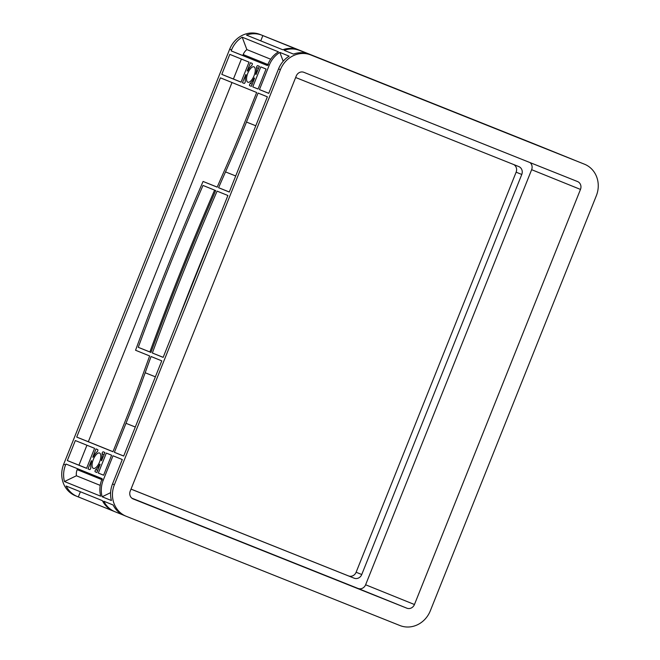 <?xml version="1.0" encoding="UTF-8"?>
<svg xmlns="http://www.w3.org/2000/svg" width="660" height="660" viewBox="0 0 660 660"><rect width="100%" height="100%" fill="white"/><g stroke="black" fill="none" stroke-linecap="round" stroke-linejoin="round"><path stroke-width="0.99" d="M307.312 53.46L292.594 47.578L307.312 53.46M554.548 152.138L539.839 146.264L554.548 152.138M253.993 66.833A8.283 3.366 -68.2 0 0 253.984 66.833A8.283 3.366 -68.2 0 0 247.789 73.268A8.283 3.366 -68.2 0 0 247.838 82.211A8.283 3.366 -68.2 0 0 247.846 82.211A8.283 3.366 -68.2 0 0 254.042 75.776A8.283 3.366 -68.2 0 0 253.993 66.833M99.528 453.016A8.283 3.366 -68.2 0 0 99.52 453.016A8.283 3.366 -68.2 0 0 93.332 459.451A8.283 3.366 -68.2 0 0 93.382 468.394A8.283 3.366 -68.2 0 0 93.382 468.402A8.283 3.366 -68.2 0 0 99.578 461.959A8.283 3.366 -68.2 0 0 99.528 453.016M430.303 610.838L596.327 195.756A24.907 22.753 112 0 0 584.529 164.225A24.907 22.753 112 0 0 584.446 164.191L310.794 54.962A24.907 22.753 112 0 0 280.409 69.655L114.386 484.745A24.907 22.753 112 0 0 126.192 516.268A24.907 22.753 112 0 0 126.274 516.302L399.927 625.531A24.907 22.753 112 0 0 430.303 610.838M106.326 453.082L111.589 455.21L103.587 475.208L98.323 473.08L106.326 453.082M267.366 96.822L229.284 192.035L218.584 187.712A1245.296 506.509 111.8 0 1 225.505 171.905A622.652 253.25 -68.2 0 0 246.477 122.05L258.076 93.06L267.366 96.822M227.898 195.5L163.152 357.373L152.353 353.009A1245.296 506.509 111.8 0 1 217.09 191.136L227.898 195.5M123.676 456.06L114.386 452.306L125.986 423.316A622.652 253.25 -68.2 0 0 145.175 372.751A1245.296 506.509 111.8 0 1 151.066 356.524L161.766 360.847L123.676 456.06M229.796 54.367L249.043 62.147L241.048 82.153L221.793 74.374L229.796 54.367M244.15 83.407L242.451 82.723L245.842 74.489A1.246 0.503 111.8 0 1 245.957 75.529A10.774 4.381 -68.2 0 0 245.273 81.452A1.246 0.503 111.8 0 1 244.91 82.805A1.246 0.503 111.8 0 1 244.15 83.407L244.159 83.407M257.68 65.637L259.38 66.322L255.989 74.555A1.246 0.503 111.8 0 1 255.874 73.516A10.774 4.381 -68.2 0 0 256.567 67.592A1.246 0.503 111.8 0 1 256.921 66.247A1.246 0.503 111.8 0 1 257.68 65.637L257.68 65.637M250.222 83.449A10.774 4.381 -68.2 0 0 253.803 78.697A1.246 0.503 111.8 0 1 254.595 78.028A1.246 0.503 111.8 0 1 254.603 78.028L251.377 86.328L249.678 85.643A1.246 0.503 111.8 0 1 249.546 84.678A1.246 0.503 111.8 0 1 250.222 83.449L252.211 84.249M89.694 469.59L87.994 468.905L91.385 460.672A1.246 0.503 111.8 0 1 91.493 461.711A10.774 4.381 -68.2 0 0 90.808 467.635A1.246 0.503 111.8 0 1 90.453 468.988A1.246 0.503 111.8 0 1 89.694 469.59L89.694 469.59M97.152 451.778A10.774 4.381 -68.2 0 0 93.563 456.53A1.246 0.503 111.8 0 1 92.771 457.207L95.989 448.899L97.688 449.592A1.246 0.503 111.8 0 1 97.82 450.557A1.246 0.503 111.8 0 1 97.152 451.778M103.216 451.819L104.915 452.512L101.525 460.746A1.246 0.503 111.8 0 1 101.417 459.698A10.774 4.381 -68.2 0 0 102.102 453.783A1.246 0.503 111.8 0 1 102.457 452.43A1.246 0.503 111.8 0 1 103.216 451.819L103.216 451.819M95.758 469.639A10.774 4.381 -68.2 0 0 99.338 464.887A1.246 0.503 111.8 0 1 100.138 464.211L96.913 472.51L95.213 471.826A1.246 0.503 111.8 0 1 95.081 470.861A1.246 0.503 111.8 0 1 95.758 469.639L97.746 470.431M247.145 70.983L250.453 62.716L252.153 63.409A1.246 0.503 111.8 0 1 252.285 64.366A1.246 0.503 111.8 0 1 251.608 65.596A10.774 4.381 -68.2 0 0 248.028 70.348A1.246 0.503 111.8 0 1 247.236 71.024A1.246 0.503 111.8 0 1 247.236 71.016L247.236 71.024M266.054 69.019L258.052 89.026L252.788 86.897L260.791 66.891L266.054 69.019M220.407 77.839L256.666 92.491L245.066 121.481A618.915 251.732 111.8 0 1 224.227 171.039A1249.034 508.027 -68.2 0 0 217.173 187.143L203.082 181.45A1245.296 506.509 -68.2 0 0 135.564 350.262L149.647 355.954A1249.034 508.027 -68.2 0 0 143.657 372.479A618.915 251.732 111.8 0 1 124.575 422.746L112.975 451.737L76.717 437.085L220.407 77.839M67.328 460.556L75.331 440.55L94.586 448.33L86.584 468.336L67.328 460.556L78.953 465.193L86.93 445.244M203.008 185.444A1245.296 506.509 -68.2 0 0 138.262 347.317L150.942 352.44A1245.296 506.509 111.8 0 1 215.688 190.567L203.008 185.444M278.536 68.896L268.752 93.349L259.462 89.595L269.247 65.142A24.907 22.753 -68 0 1 279.865 52.412L289.154 56.166A24.907 22.753 112 0 0 278.536 68.896L280.409 69.655M267.836 64.573L267.44 65.554L231.181 50.902L231.569 49.921A24.907 22.753 -68 0 1 242.195 37.183L278.454 51.843A24.907 22.753 112 0 0 267.836 64.573L269.247 65.142M77.269 496.502L75.553 495.808A24.907 22.753 -68 0 1 75.471 495.776A24.907 22.753 -68 0 1 63.674 464.244L229.697 49.162A24.907 22.753 -68 0 1 260.073 34.468L533.726 143.698A24.907 22.753 -68 0 1 533.808 143.731A24.907 22.753 -68 0 1 533.89 143.764M101.83 479.614L77.171 469.648A11.212 10.238 -68 0 0 76.412 475.769L64.465 481.544A24.907 22.753 -68 0 1 65.546 465.003L65.942 464.021L102.201 478.681L101.813 479.663L103.216 480.233L113 455.779L122.29 459.533L112.513 483.986A24.907 22.753 112 0 0 111.424 500.528L102.135 496.765L110.608 492.673M123.164 515.006A622.652 0.99 -158.2 0 1 119.171 513.414L119.444 512.729M126.11 516.236L124.393 515.542A24.907 22.753 112 0 1 124.311 515.51A24.907 22.753 112 0 1 113.107 504.991L103.818 501.229A24.907 22.753 112 0 0 115.021 511.756A24.907 22.753 112 0 0 115.104 511.789L119.171 513.414M113.215 511.021L77.434 496.567A24.907 22.753 -68 0 1 77.352 496.534A24.907 22.753 -68 0 1 66.148 486.007L102.407 500.659A24.907 22.753 -68 0 0 113.611 511.186L115.021 511.756M519.701 138.344L360.979 74.935A1245.296 1.988 -158.2 0 1 508.901 133.972L519.701 138.344M557.057 153.252L512.168 135.283A1245.296 1.988 -158.2 0 1 527.53 141.413A622.652 0.99 21.8 0 0 547.47 149.374L557.057 153.252M510.089 134.269L546.076 148.813A622.652 0.99 -158.2 0 1 526.507 141.001A1245.296 1.988 21.8 0 0 510.766 134.714L496.675 129.022A1245.296 1.988 21.8 0 0 342.416 67.444L356.499 73.136A1245.296 1.988 21.8 0 0 341.847 67.295A622.652 0.99 -158.2 0 1 323.45 59.953L510.031 134.417M562.534 155.356L567.823 157.493A622.652 0.99 -158.2 0 1 549.31 150.109L562.526 155.38M535.623 144.573L541.662 146.974L535.623 144.573M552.296 151.231L544.648 148.17L552.296 151.231M559.424 154.102L553.385 151.701L559.424 154.11M312.188 55.415L306.149 53.014L312.188 55.424M295.515 48.758L303.163 51.818L295.515 48.766M288.387 45.886L294.426 48.287L288.387 45.886M305.052 52.544L297.412 49.483L305.052 52.544M357.91 73.706L324.852 60.522A622.652 0.99 21.8 0 0 343.612 68.005A1245.296 1.988 -158.2 0 1 357.91 73.706L357.893 73.755M320.356 58.715A622.652 0.99 -158.2 0 1 302.305 51.513L320.356 58.715M550.399 150.505L541.052 146.767L550.399 150.505M303.55 51.925L266.021 36.853L303.55 51.925M550.795 150.612L513.257 135.539L550.795 150.612M359.568 74.365A1245.296 1.988 -158.2 0 1 507.49 133.402L494.81 128.279A1245.296 1.988 21.8 0 0 346.896 69.242L359.568 74.365M582.731 163.499A24.907 22.753 112 0 0 582.648 163.465A24.907 22.753 112 0 0 582.565 163.432L550.712 150.67A622.652 0.99 21.8 0 0 569.209 158.054L569.192 158.095M574.505 160.215A24.907 22.753 112 0 0 573.358 159.712A24.907 22.753 112 0 0 573.276 159.679L569.209 158.054M533.808 143.731L535.689 144.49A24.907 22.753 -68 0 0 535.606 144.457L571.865 159.109A24.907 22.753 -68 0 1 571.948 159.142A24.907 22.753 -68 0 1 572.03 159.175M261.954 35.227L298.213 49.88A24.907 22.753 112 0 0 282.752 49.764L246.493 35.112A24.907 22.753 -68 0 1 261.954 35.227L260.073 34.468M299.623 50.449L303.691 52.074A622.652 0.99 21.8 0 0 321.75 59.284L308.913 54.203A24.907 22.753 112 0 0 293.452 54.087L284.163 50.333A24.907 22.753 -68 0 1 299.623 50.449L298.213 49.88M262.853 35.582L260.741 40.862M267.465 65.505L242.806 55.539L243.193 54.557A11.212 10.238 -68 0 1 246.873 49.599L270.699 59.227M246.873 49.599L242.195 37.183M231.181 50.902L242.806 55.539M78.325 496.922L80.396 491.766M77.171 469.648L77.542 468.715M76.412 475.769L100.221 485.389M64.465 481.544L100.724 496.196A24.907 22.753 -68 0 1 101.813 479.663M98.323 473.08L103.603 475.183M177.672 321.065A1245.296 506.509 111.8 0 1 213.411 231.718M114.386 452.306L123.692 456.019M113 451.688L88.341 441.721L232.007 82.533M76.717 437.085L88.341 441.721M259.462 89.595L268.768 93.307M252.788 86.897L258.06 89.001M241.065 82.104L233.417 79.01L241.395 59.053M242.451 82.723L244.208 83.424M221.793 74.374L233.417 79.01M86.6 468.286L78.953 465.193M87.994 468.905L89.752 469.606M217.189 187.093L203.082 181.45M131.026 489.101L348.521 575.916A6.229 5.684 112 0 0 356.12 572.245L516.128 172.186A6.229 5.684 112 0 0 513.637 164.513M131.018 489.126L354.164 578.193A6.229 5.684 112 0 0 361.754 574.522L521.771 174.463A6.229 5.684 112 0 0 518.818 166.584A6.229 5.684 112 0 0 518.793 166.576L295.655 77.509M131.885 498.184L358.025 588.448A6.229 5.684 112 0 0 365.615 584.777L531.638 169.686A6.229 5.684 112 0 0 529.996 162.575M303.856 72.311A6.229 5.684 112 0 0 296.257 75.982L130.234 491.073A6.229 5.684 112 0 0 133.188 498.952A6.229 5.684 112 0 0 133.204 498.96L406.865 608.19A6.229 5.684 112 0 0 414.455 604.519L580.478 189.428A6.229 5.684 112 0 0 577.533 181.541A6.229 5.684 112 0 0 577.508 181.533L303.856 72.311M317.229 572.278A1245.296 1.988 21.8 0 0 169.306 513.232L181.987 518.364A1245.296 1.988 -158.2 0 1 329.909 577.401L317.204 572.327M103.216 480.233A24.907 22.753 112 0 0 102.135 496.765M114.939 511.723L113.693 511.219A24.907 22.753 -68 0 1 113.611 511.186M279.865 52.412L283.189 61.24M218.584 187.712L229.3 191.986M152.353 353.009L163.168 357.332M138.262 347.317L150.958 352.39M214.607 190.13A1245.296 506.509 -68.2 0 0 149.886 351.962M231.569 49.921L229.697 49.162M65.546 465.003L63.674 464.244M112.513 483.986L114.386 484.745M571.865 159.109L573.276 159.679M535.606 144.457L533.726 143.698M308.913 54.203L310.794 54.962M582.565 163.432L584.446 164.191M267.853 64.523L243.193 54.557M253.803 78.697L254.339 78.911M249.678 85.643L251.377 86.32M99.338 464.887L99.883 465.102M95.213 471.826L96.921 472.502M354.164 578.193L348.521 575.916M361.754 574.522L356.12 572.245M521.771 174.463L516.128 172.186M406.865 608.19L358.025 588.448M414.455 604.519L365.615 584.777M580.478 189.428L531.638 169.686M102.102 453.783L104.09 454.575M101.417 459.698L101.953 459.921M256.567 67.592L258.555 68.392M255.874 73.516L256.418 73.73M303.691 52.074L303.385 52.833M246.477 122.05L255.783 125.771M225.505 171.905L235.702 175.972M145.175 372.751L155.372 376.819M125.986 423.316L135.292 427.028M571.948 159.142L573.358 159.712M582.648 163.465L584.529 164.225M75.471 495.776L77.352 496.534M124.311 515.51L126.192 516.268"/></g></svg>
